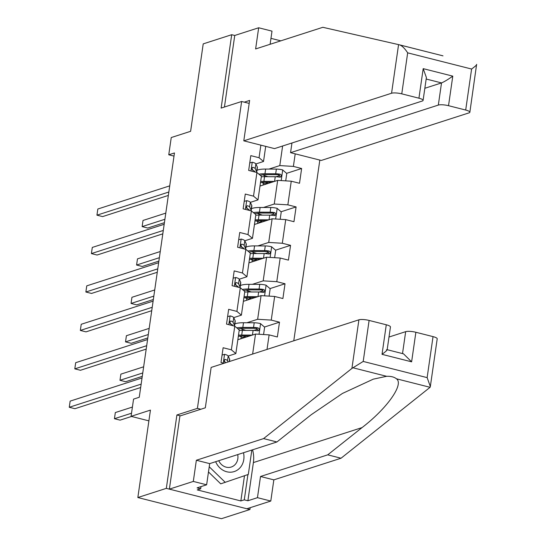 <?xml version="1.0" encoding="UTF-8"?>
<svg xmlns="http://www.w3.org/2000/svg" width="546" height="546" viewBox="0 0 546 546"><rect width="100%" height="100%" fill="white"/><g stroke="black" fill="none" stroke-linecap="round" stroke-linejoin="round"><path stroke-width="0.82" d="M293.782 340.8L319.826 160.08M180.357 415.847L176.904 414.967L166.325 488.363L249.911 509.527L250.177 507.684M249.911 509.527L221.43 518.7L137.845 497.536L150.443 410.107L131.074 416.345L148.894 420.857M270.113 44.287L272.004 31.142L258.674 27.771L234.746 35.476L231.702 34.705L203.214 43.878L190.615 131.306L171.246 137.544L168.762 154.784L174.003 156.115M166.325 488.363L137.845 497.536M231.702 34.705L221.123 108.094L241.632 101.495L249.188 103.406M241.632 101.495L197.413 408.367L200.867 409.241M265.704 146.376L263.527 161.48L259.05 157.726L250.805 155.637L248.676 170.413L256.92 172.502L253.515 196.144L245.27 194.055L243.141 208.831L251.385 210.92L247.98 234.562L239.735 232.473L237.606 247.256L245.85 249.338L242.444 272.986L234.193 270.898L232.064 285.674L240.315 287.762L236.903 311.404L228.658 309.316L226.529 324.092L234.773 326.18L231.368 349.822L223.123 347.741L220.994 362.517L223.996 363.274M259.05 157.726L260.865 145.154M295.202 153.849L293.386 166.414L301.638 168.502L286.595 173.348M267.021 349.42L269.117 334.875L277.361 336.964L279.491 322.188L271.246 320.099L274.652 296.458L282.896 298.546L285.026 283.763L276.781 281.681L280.187 258.033L288.431 260.121L290.561 245.345L282.316 243.257L285.722 219.615L293.966 221.703L296.096 206.927L287.851 204.839L291.257 181.197L299.508 183.279L301.638 168.502M131.074 416.345L133.558 399.106L139.257 397.27L174.461 152.955L168.762 154.784M256.92 172.502L261.397 176.256L257.992 199.897L250.348 202.361M259.985 186.07L277.668 180.371L274.256 204.02L263.472 207.494M257.992 199.897L253.515 196.144M291.257 181.197L277.668 180.371M287.851 204.839L274.256 204.02M251.385 210.92L255.862 214.674L252.457 238.322L244.813 240.779M254.45 224.488L272.126 218.796L268.721 242.438L257.937 245.912M252.457 238.322L247.98 234.562M285.722 219.615L272.126 218.796M282.316 243.257L268.721 242.438M245.85 249.338L250.327 253.098L246.922 276.74L239.278 279.204M248.915 262.906L266.591 257.214L263.186 280.856L252.402 284.329M246.922 276.74L242.444 272.986M280.187 258.033L266.591 257.214M276.781 281.681L263.186 280.856M240.315 287.762L244.792 291.516L241.387 315.158L233.736 317.622M243.38 301.331L261.056 295.639L257.651 319.28L246.867 322.754M241.387 315.158L236.903 311.404M274.652 296.458L261.056 295.639M271.246 320.099L257.651 319.28M234.773 326.18L239.257 329.941L235.845 353.583L228.201 356.047M237.838 339.748L255.521 334.056L252.641 354.047M235.845 353.583L231.368 349.822M269.117 334.875L255.521 334.056M176.904 414.967L197.413 408.367M263.527 161.48L255.883 163.943M269.014 169.069L279.798 165.595L282.616 146M293.386 166.414L279.798 165.595M243.693 337.694L243.946 335.94M279.491 322.188L264.455 327.027M257.596 329.238L253.897 330.426M249.235 299.276L249.488 297.522M285.026 283.763L269.99 288.609M263.131 290.82L259.439 292.008M254.77 260.851L255.023 259.097M290.561 245.345L275.525 250.191M268.673 252.395L264.974 253.59M260.305 222.434L260.558 220.68M296.096 206.927L281.06 211.766M274.208 213.977L270.509 215.165M265.841 184.016L266.093 182.262M279.743 175.553L276.044 176.747M222.072 355.03L224.659 354.334A6.77 1.536 8.2 0 1 228.187 356.012L229.586 359.043A19.547 4.436 8.2 0 1 229.702 359.712L229.443 361.52M141.148 384.125L69.26 407.275L70.147 401.119L142.035 377.962M228.098 361.957L227.511 360.688A6.77 1.536 -171.8 0 0 225.532 359.486L224.938 359.48M224.188 360.237A3.447 0.785 8.2 0 1 224.242 360.326L225.239 362.489M224.413 359.848L225.532 359.486C223.84 359.971 223.696 360.954 225.109 362.442A6.77 1.536 8.2 0 1 225.771 362.701M140.656 387.53L74.911 408.701L69.26 407.275M132.412 407.057L115.329 412.558L114.442 418.714L120.093 420.147L131.531 416.462M114.442 418.714L131.525 413.213M215.67 461.698A16.605 14.674 72.1 0 0 240.677 467.001A16.605 14.674 72.1 0 0 243.482 452.736M218.755 460.701A11.37 10.046 72.1 0 0 231.251 467.035A11.37 10.046 72.1 0 0 235.681 463.895A11.37 10.046 72.1 0 0 237.708 454.6M251.836 450.047L248.321 474.419L220.727 483.838L208.483 471.956M225.286 482.371L209.227 466.782M252.573 449.808A28.74 25.396 -107.9 0 1 253.392 462.578L247.891 500.757L257.459 497.672L260.51 476.494L327.73 454.845L341.059 458.217L430.077 387.305L430.337 386.527L427.136 377.627L433.039 336.623A7.664 1.74 8.2 0 1 437.209 338.813L430.337 386.527M327.73 454.845L362.053 427.586C387.134 408.394 404.245 384.125 396.451 378.794C394.198 376.979 390.916 376.146 386.616 376.303L373.293 379.149L342.451 393.441L311.22 414.714L276.904 441.973L209.684 463.622L206.634 484.8L197.058 487.885L200.675 488.8L197.256 489.905L240.854 500.941L244.274 499.843L247.918 474.563M257.459 497.672L270.789 501.051L246.86 508.756L169.376 489.134L179.914 415.991L205.323 407.807L211.145 367.417L358.913 319.82A7.664 1.74 8.2 0 1 369.11 320.434L386.281 324.781A7.664 1.74 8.2 0 1 390.445 326.979L387.155 349.829M260.51 476.494L273.839 479.866L270.789 501.051M341.059 458.217L273.839 479.866M369.11 320.434L363.199 361.438L351.911 368.434L263.575 438.595L196.355 460.251L193.304 481.429L206.634 484.8M193.304 481.429L169.376 489.134M247.891 500.757L244.274 499.843M196.355 460.251L209.684 463.622M263.575 438.595L276.904 441.973M402.518 353.583L405.678 331.661A7.664 1.74 8.2 0 1 415.875 332.275L433.039 336.623M405.678 331.661L388.998 337.032M200.989 486.623L200.675 488.8M240.854 500.941L244.485 475.743M386.445 349.768C388.008 349.46 386.534 350.982 382.023 354.334L386.281 324.781M415.875 332.275L411.616 361.827L403.514 353.835L387.175 349.699M244.274 102.163L249.618 100.437L243.796 140.834L274.522 148.608L422.29 101.017A7.664 1.74 -171.8 0 0 423.095 100.396A7.664 1.74 -171.8 0 0 418.932 98.198L401.76 93.851A7.664 1.74 -171.8 0 0 391.564 93.236L398.573 44.622L442.99 55.849M398.573 44.622L322.843 27.3L255.624 48.949L258.674 27.771M291.953 142.997L290.561 152.668L321.28 160.449L469.055 112.858A7.664 1.74 -171.8 0 0 469.86 112.23A7.664 1.74 -171.8 0 0 465.69 110.039L448.525 105.692A7.664 1.74 -171.8 0 0 438.329 105.078L441.523 82.91C444.082 81.886 447.836 79.627 452.784 76.14L448.525 105.692M290.561 152.668L438.329 105.078M280.794 40.841L270.966 38.357M243.796 140.834L391.564 93.236M234.746 35.476L224.44 107.03M424.843 88.281L441.523 82.91L426.18 79.027M418.932 98.198L423.191 68.646L426.392 77.539L423.095 100.396M465.69 110.039L471.601 69.035C475.375 66.257 477.047 64.701 476.617 64.36L469.86 112.23M399.522 44.84C402.006 45.7 404.723 48.369 407.671 52.846L401.76 93.851M227.607 316.612L230.194 315.909A6.77 1.536 8.2 0 1 233.722 317.588L235.121 320.618A19.547 4.436 8.2 0 1 235.237 321.287L234.562 325.969A19.547 4.436 -171.8 0 0 234.446 325.3L233.046 322.27A6.77 1.536 -171.8 0 0 231.074 321.062L230.473 321.055M146.683 345.7L74.802 368.857L75.689 362.694L147.57 339.544M229.948 321.43L231.074 321.062C229.375 321.546 229.231 322.536 230.644 324.017A6.77 1.536 8.2 0 1 232.623 325.225L232.835 325.689M229.723 321.819A3.447 0.785 8.2 0 1 229.777 321.908L230.781 324.071M146.191 349.106L80.446 370.284L74.802 368.857M233.142 278.187L235.729 277.491A6.77 1.536 8.2 0 1 239.257 279.17L240.656 282.2A19.547 4.436 8.2 0 1 240.772 282.869L240.097 287.551A19.547 4.436 -171.8 0 0 239.987 286.882L238.582 283.845A6.77 1.536 -171.8 0 0 236.609 282.644L236.008 282.637M152.225 307.282L80.337 330.432L81.224 324.276L153.112 301.126M235.483 283.005L236.609 282.644C234.91 283.128 234.773 284.111 236.179 285.599A6.77 1.536 8.2 0 1 238.158 286.8L238.377 287.271M235.258 283.401A3.447 0.785 8.2 0 1 235.319 283.49L236.316 285.647M151.733 310.688L85.981 331.866L80.337 330.432M263.568 334.541L264.626 327.184L260.462 323.573A6.77 1.536 -171.8 0 0 254.211 322.775L243.496 322.741A19.547 4.436 -171.8 0 0 234.848 323.996M240.52 328.508A16.223 3.679 -171.8 0 0 242.349 329.211L245.734 330.385M252.313 335.087L241.721 335.053A19.547 4.436 -171.8 0 0 238.5 335.155M249.611 335.961L243.366 335.94A16.223 3.679 -171.8 0 0 238.336 336.309M239.175 330.473A19.547 4.436 8.2 0 1 242.397 330.378L253.112 330.412A6.77 1.536 8.2 0 1 257.528 330.828L258.524 330.685L259.248 329.491L258.968 328.521L257.958 327.873A6.77 1.536 -171.8 0 0 253.535 327.457L242.827 327.423A19.547 4.436 -171.8 0 0 236.78 327.859M238.131 328.992A16.223 3.679 8.2 0 1 244.465 328.303L255.18 328.337A3.447 0.785 8.2 0 1 256.313 328.399L257.753 329.968M243.7 337.66L244.71 337.332A6.006 1.365 -171.8 0 0 245.345 336.848A6.006 1.365 -171.8 0 0 244.431 335.94M143.646 366.803L120.871 374.14L119.984 380.296L125.628 381.722L142.267 376.365M247.283 335.954A9.323 2.116 8.2 0 1 248.089 336.452M243.946 337.783L241.243 336.841L240.97 338.738M239.421 336.138A16.223 3.679 -171.8 0 0 241.243 336.841M119.984 380.296L142.759 372.959M269.103 296.123L270.168 288.759L265.998 285.155A6.77 1.536 -171.8 0 0 259.746 284.357L249.037 284.323A19.547 4.436 -171.8 0 0 240.383 285.572M246.062 290.083A16.223 3.679 -171.8 0 0 247.884 290.786L251.276 291.967M257.849 296.669L247.263 296.635A19.547 4.436 -171.8 0 0 244.042 296.737M255.146 297.536L248.901 297.515A16.223 3.679 -171.8 0 0 243.871 297.884M244.71 292.055A19.547 4.436 8.2 0 1 247.932 291.953L258.647 291.987A6.77 1.536 8.2 0 1 263.063 292.403L264.059 292.267L264.783 291.073L264.503 290.103L263.493 289.448A6.77 1.536 -171.8 0 0 259.07 289.032L248.362 288.998A19.547 4.436 -171.8 0 0 242.315 289.441M243.666 290.574A16.223 3.679 8.2 0 1 250 289.885L260.715 289.919A3.447 0.785 8.2 0 1 261.855 289.981L263.288 291.55M249.235 299.242L250.245 298.915A6.006 1.365 -171.8 0 0 250.88 298.423A6.006 1.365 -171.8 0 0 249.966 297.522M149.181 328.378L126.406 335.715L125.519 341.871L131.163 343.304L147.802 337.947M252.818 297.529A9.323 2.116 8.2 0 1 253.624 298.027M249.488 299.365L246.785 298.423L246.512 300.32M244.956 297.72A16.223 3.679 -171.8 0 0 246.785 298.423M125.519 341.871L148.294 334.534M238.684 239.769L241.264 239.073A6.77 1.536 8.2 0 1 244.792 240.745L246.198 243.782A19.547 4.436 8.2 0 1 246.307 244.451L245.639 249.126A19.547 4.436 -171.8 0 0 245.523 248.457L244.123 245.427A6.77 1.536 -171.8 0 0 242.144 244.226L241.544 244.212M157.76 268.857L85.872 292.014L86.759 285.858L158.647 262.701M241.018 244.588L242.144 244.226C240.452 244.704 240.308 245.693 241.721 247.181A6.77 1.536 8.2 0 1 243.693 248.382L243.912 248.853M240.793 244.977A3.447 0.785 8.2 0 1 240.854 245.065L241.851 247.229M157.268 272.27L91.523 293.441L85.872 292.014M244.219 201.351L246.799 200.648A6.77 1.536 8.2 0 1 250.334 202.327L251.733 205.357A19.547 4.436 8.2 0 1 251.849 206.026L251.174 210.708A19.547 4.436 -171.8 0 0 251.058 210.039L249.659 207.009A6.77 1.536 -171.8 0 0 247.679 205.801L247.085 205.794M163.295 230.439L91.407 253.59L92.294 247.434L164.182 224.283M246.553 206.163L247.679 205.801C245.987 206.286 245.843 207.268 247.256 208.756A6.77 1.536 8.2 0 1 249.229 209.964L249.447 210.428M246.335 206.559A3.447 0.785 8.2 0 1 246.389 206.647L247.386 208.804M162.804 233.845L97.058 255.023L91.407 253.59M249.754 162.926L252.341 162.23A6.77 1.536 8.2 0 1 255.869 163.909L257.268 166.939A19.547 4.436 8.2 0 1 257.384 167.608L256.709 172.29A19.547 4.436 -171.8 0 0 256.593 171.621L255.194 168.584A6.77 1.536 -171.8 0 0 253.221 167.383L252.621 167.376M168.83 192.021L96.942 215.172L97.83 209.016L169.717 185.858M252.095 167.745L253.221 167.383C251.522 167.868 251.378 168.851 252.791 170.338A6.77 1.536 8.2 0 1 254.77 171.54L254.982 172.01M251.87 168.134A3.447 0.785 8.2 0 1 251.924 168.223L252.921 170.386M168.339 195.427L102.593 216.598L96.942 215.172M274.638 257.698L275.703 250.341L271.539 246.737A6.77 1.536 -171.8 0 0 265.281 245.932L254.572 245.898A19.547 4.436 -171.8 0 0 245.918 247.154M251.597 251.665A16.223 3.679 -171.8 0 0 253.419 252.368L256.811 253.549M263.384 258.251L252.798 258.217A19.547 4.436 -171.8 0 0 249.577 258.313M260.688 259.118L254.436 259.097A16.223 3.679 -171.8 0 0 249.413 259.466M250.252 253.631A19.547 4.436 8.2 0 1 253.474 253.535L264.182 253.569A6.77 1.536 8.2 0 1 268.605 253.986L269.594 253.842L270.318 252.648L270.045 251.679L269.028 251.03A6.77 1.536 -171.8 0 0 264.605 250.614L253.897 250.58A19.547 4.436 -171.8 0 0 247.85 251.017M249.201 252.15A16.223 3.679 8.2 0 1 255.542 251.46L266.25 251.494A3.447 0.785 8.2 0 1 267.39 251.556L268.83 253.126M254.77 260.817L255.787 260.497A6.006 1.365 -171.8 0 0 256.415 260.005A6.006 1.365 -171.8 0 0 255.501 259.104M154.716 289.96L131.941 297.297L131.054 303.453L136.705 304.88L153.337 299.522M258.354 259.111A9.323 2.116 8.2 0 1 259.159 259.609M255.023 260.94L252.32 260.005L252.047 261.903M250.498 259.302A16.223 3.679 -171.8 0 0 252.32 260.005M131.054 303.453L153.829 296.116M280.18 219.28L281.238 211.923L277.075 208.313A6.77 1.536 -171.8 0 0 270.816 207.514L260.108 207.48A19.547 4.436 -171.8 0 0 251.453 208.729M257.132 213.247A16.223 3.679 -171.8 0 0 258.954 213.95L262.346 215.124M268.919 219.826L258.333 219.792A19.547 4.436 -171.8 0 0 255.112 219.895M266.223 220.7L259.978 220.68A16.223 3.679 -171.8 0 0 254.948 221.041M255.787 215.213A19.547 4.436 8.2 0 1 259.009 215.117L269.717 215.151A6.77 1.536 8.2 0 1 274.14 215.568L275.129 215.424L275.853 214.23L275.58 213.261L274.563 212.612A6.77 1.536 -171.8 0 0 270.147 212.196L259.432 212.162A19.547 4.436 -171.8 0 0 253.385 212.599M254.736 213.732A16.223 3.679 8.2 0 1 261.077 213.042L271.785 213.076A3.447 0.785 8.2 0 1 272.925 213.138L274.365 214.708M260.312 222.399L261.322 222.072A6.006 1.365 -171.8 0 0 261.957 221.587A6.006 1.365 -171.8 0 0 261.043 220.68M160.251 251.535L137.476 258.872L136.589 265.028L142.24 266.462L158.879 261.104M263.889 220.693A9.323 2.116 8.2 0 1 264.694 221.191M260.558 222.522L257.855 221.58L257.582 223.478M256.033 220.877A16.223 3.679 -171.8 0 0 257.855 221.58M136.589 265.028L159.364 257.698M285.715 180.863L286.773 173.498L282.61 169.895A6.77 1.536 -171.8 0 0 276.358 169.096L265.643 169.062A19.547 4.436 -171.8 0 0 256.995 170.311M262.667 174.822A16.223 3.679 -171.8 0 0 264.489 175.525L267.881 176.706M274.461 181.409L263.868 181.374A19.547 4.436 -171.8 0 0 260.647 181.47M271.758 182.275L265.513 182.255A16.223 3.679 -171.8 0 0 260.483 182.623M261.322 176.795A19.547 4.436 8.2 0 1 264.544 176.692L275.252 176.727A6.77 1.536 8.2 0 1 279.675 177.143L280.671 177L281.388 175.812L281.115 174.836L280.098 174.188A6.77 1.536 -171.8 0 0 275.682 173.771L264.967 173.737A19.547 4.436 -171.8 0 0 258.92 174.181M260.271 175.314A16.223 3.679 8.2 0 1 266.612 174.624L277.32 174.659A3.447 0.785 8.2 0 1 278.46 174.72L279.9 176.29M265.847 183.982L266.858 183.654A6.006 1.365 -171.8 0 0 267.492 183.163A6.006 1.365 -171.8 0 0 266.578 182.262M165.793 213.117L143.018 220.454L142.131 226.61L147.775 228.044L164.414 222.679M269.424 182.268A9.323 2.116 8.2 0 1 270.236 182.767M266.093 184.098L263.39 183.163L263.117 185.06M261.568 182.46A16.223 3.679 -171.8 0 0 263.39 183.163M142.131 226.61L164.906 219.274M224.536 354.368L223.28 363.09M229.586 359.043L229.218 361.595M228.187 356.012L227.511 360.688M430.077 387.305L396.451 378.794M386.616 376.303L352.989 367.786M363.199 361.438L427.136 377.627M411.616 361.827L382.023 354.334M351.911 368.434L358.913 319.82M253.392 462.578L362.053 427.586M399.617 44.868L433.149 53.358M471.601 69.035L407.671 52.846M423.191 68.646L452.784 76.14M230.071 315.943L228.815 324.672M235.121 320.618L234.446 325.3M232.623 325.225L232.562 325.621M233.722 317.588L233.046 322.27M235.606 277.525L234.35 286.254M240.656 282.2L239.987 286.882M238.158 286.8L238.104 287.203M239.257 279.17L238.582 283.845M259.043 334.268L260.572 323.669M242.827 327.423L243.496 322.741M242.349 329.211L242.178 330.378M244.71 337.332L244.874 336.2M241.721 335.053L242.397 330.378M253.535 327.457L254.211 322.775M252.443 335.046L253.112 330.412M256.313 328.399L257.958 327.873M264.578 295.85L266.107 285.244M248.362 288.998L249.037 284.323M247.884 290.786L247.713 291.953M250.245 298.915L250.409 297.782M247.263 296.635L247.932 291.953M259.07 289.032L259.746 284.357M257.978 296.628L258.647 291.987M261.855 289.981L263.493 289.448M241.141 239.1L239.885 247.829M246.198 243.782L245.523 248.457M243.693 248.382L243.639 248.778M244.792 240.745L244.123 245.427M246.683 200.682L245.42 209.411M251.733 205.357L251.058 210.039M249.229 209.964L249.174 210.36M250.334 202.327L249.659 207.009M252.218 162.264L250.962 170.987M257.268 166.939L256.593 171.621M254.77 171.54L254.709 171.942M255.869 163.909L255.194 168.584M270.113 257.425L271.642 246.826M253.897 250.58L254.572 245.898M253.419 252.368L253.248 253.535M255.787 260.497L255.951 259.357M252.798 258.217L253.474 253.535M264.605 250.614L265.281 245.932M263.513 258.203L264.182 253.569M267.39 251.556L269.028 251.03M275.648 219.007L277.177 208.401M259.432 212.162L260.108 207.48M258.954 213.95L258.79 215.117M261.322 222.072L261.486 220.939M258.333 219.792L259.009 215.117M270.147 212.196L270.816 207.514M269.048 219.785L269.717 215.151M272.925 213.138L274.563 212.612M281.19 180.59L282.712 169.983M264.967 173.737L265.643 169.062M264.489 175.525L264.325 176.692M266.858 183.654L267.021 182.521M263.868 181.374L264.544 176.692M275.682 173.771L276.358 169.096M274.583 181.368L275.252 176.727M278.46 174.72L280.098 174.188"/></g></svg>
